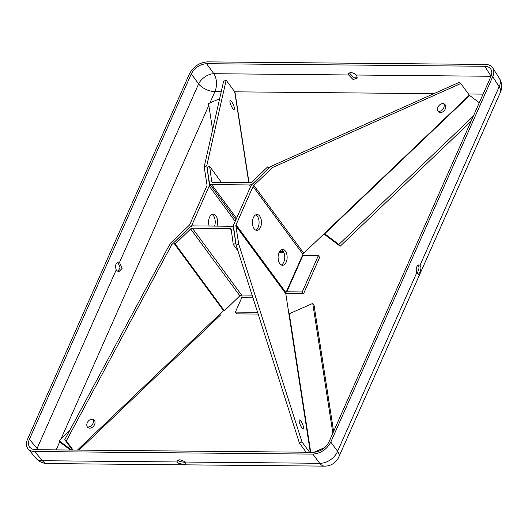 <?xml version="1.0" encoding="UTF-8"?>
<svg xmlns="http://www.w3.org/2000/svg" width="528" height="528" viewBox="0 0 528 528"><rect width="100%" height="100%" fill="white"/><g stroke="black" fill="none" stroke-linecap="round" stroke-linejoin="round"><path stroke-width="0.79" d="M185.315 462.416L179.652 461.545L177.916 459.994M28.01 448.793L35.851 458.113A15.286 9.959 -40.1 0 0 42.418 460.72L177.177 461.967L178.814 463.419L184.133 464.455L186.153 463.987L184.925 462.04L319.684 463.287A15.286 10.567 -36.6 0 0 337.61 451.288L416.731 272.752L418.249 274.428L419.859 272.54L420.882 269.009L420.922 267.227L420.037 265.28L499.158 86.744A15.286 10.032 -32.6 0 0 499.237 78.065L492.71 67.861C491.231 65.663 488.842 64.522 485.536 64.449L207.359 61.868C199.419 62.528 193.446 66.535 189.433 73.874L27.496 439.296C25.885 443.131 26.057 446.299 28.01 448.793C29.548 450.556 31.772 451.466 34.683 451.526L312.86 454.1C320.8 453.44 326.773 449.44 330.785 442.101L492.723 76.679C494.182 73.24 494.182 70.303 492.71 67.861M177.177 461.967L177.071 460.72C178.853 459.208 181.474 459.644 184.925 462.04M349.364 72.897L353.298 77.22L357.304 77.2M491 76.276L356.354 75.029L356.902 75.748L357.073 78.283L353.074 79.55L348.638 74.956L213.86 73.709A12.989 8.012 -36.1 0 0 198.62 83.912L119.5 262.462L118.325 262.027C115.658 263.096 114.952 265.723 116.2 269.907L37.079 448.457A12.989 8.461 -40.1 0 0 36.63 449.717M356.354 75.029C353.001 72.448 350.414 71.986 348.599 73.643L348.638 74.956M417.193 273.616L418.869 268.996L418.975 267.221L417.978 265.115M416.731 272.752C415.675 268.561 416.414 265.914 418.928 264.805L420.037 265.28M117.381 262.284L118.193 263.003L120.074 267.729L117.909 271.478M119.5 262.462L122.153 268.396L118.925 271.656L116.708 270.659L116.2 269.907M191.314 73.887L29.383 439.309C28.017 442.576 28.162 445.262 29.825 447.388L32.215 449.09L35.495 449.704L313.665 452.285C320.41 451.724 325.492 448.318 328.904 442.081L490.835 76.666C492.076 73.742 492.076 71.24 490.829 69.168C489.568 67.3 487.535 66.33 484.724 66.264L206.554 63.69C199.808 64.251 194.726 67.65 191.314 73.887L198.62 83.912A12.989 6.455 23.9 0 0 214.909 91.641L221.239 91.7M300.881 421.087A4.891 1.195 -113.7 0 1 303.197 425.832A4.891 1.195 -113.7 0 1 303.376 428.941A4.891 1.195 -113.7 0 1 300.313 424.948A4.891 1.195 -113.7 0 1 299.435 419.991A4.891 1.195 -113.7 0 1 300.881 421.087M437.996 111.256A4.891 3.63 127 0 0 442.952 109.085A4.891 3.63 127 0 0 443.665 103.726M445.111 104.735A4.891 3.63 127 0 0 444.55 104.168A4.891 3.63 127 0 0 438.715 105.897A4.891 3.63 127 0 0 438.669 111.982A4.891 3.63 127 0 0 444.167 110.669A4.891 3.63 127 0 0 445.111 104.735M281.345 265.016A7.946 4.521 90.5 0 0 284.651 258.892A7.946 4.521 90.5 0 0 283.021 251.038A7.946 4.521 90.5 0 0 281.49 249.685M285.404 251.057A7.946 4.521 90.5 0 0 282.685 249.414A7.946 4.521 90.5 0 0 278.091 257.321A7.946 4.521 90.5 0 0 282.539 265.307A7.946 4.521 90.5 0 0 286.876 259.934A7.946 4.521 90.5 0 0 285.404 251.057M255.684 230.129A7.946 4.521 90.5 0 0 258.984 224.004A7.946 4.521 90.5 0 0 257.354 216.15A7.946 4.521 90.5 0 0 255.823 214.797M259.743 216.17A7.946 4.521 90.5 0 0 257.017 214.526A7.946 4.521 90.5 0 0 252.424 222.433A7.946 4.521 90.5 0 0 256.872 230.419A7.946 4.521 90.5 0 0 261.208 225.047A7.946 4.521 90.5 0 0 259.743 216.17M306.141 452.212L299.396 443.038L236.108 245.124L238.689 243.989L235.884 225.898L285.78 293.72L310.325 452.252M235.884 225.898A2.752 1.802 -36.3 0 1 236.069 224.803L253.051 186.47A2.752 1.802 -36.3 0 1 253.836 185.381L272.587 167.488L271.029 166.313L252.285 184.206A5.656 3.703 -36.3 0 0 250.661 186.45L233.68 224.776A5.656 3.703 -36.3 0 0 233.31 227.027L236.108 245.124M299.396 443.038L301.97 441.903L238.689 243.989M301.97 441.903L309.58 452.245M272.587 167.488L460.786 83.523L469.339 95.152L303.732 253.202A2.752 1.802 -36.3 0 0 302.947 254.291L285.958 292.624A2.752 1.802 -36.3 0 0 285.78 293.72M271.029 166.313L459.228 82.355L460.786 83.523M324.41 233.468L324.713 233.779L469.636 95.462L469.339 95.152M324.1 233.765A3.208 0.469 -133.7 0 0 326.014 235.547L340.177 246.213L338.877 244.444L324.713 233.779M469.636 95.462L479.285 102.729M471.049 121.321L340.177 246.213M473.359 116.107L338.877 244.444M310.728 452.258L289.278 313.738L288.869 313.672M289.278 313.738L312.748 303.422L332.845 433.198M333.604 431.475L314.048 305.191L312.748 303.422M324.971 447.427L313.929 452.285M286.394 291.647L286.783 291.832L302.9 255.46L302.511 255.275M285.82 293.02A3.208 1.597 -156.1 0 0 288.083 293.601L303.534 293.746L302.234 291.977L286.783 291.832M302.9 255.46L318.351 255.605L302.234 291.977M303.534 293.746L319.651 257.374L318.351 255.605M252.107 295.145L241.553 295.046A1.907 1.089 -89.5 0 1 241.738 297.726L235.376 312.094L257.591 312.299M173.633 242.827L189.083 227.819A4.811 3.155 -36.3 0 1 193.4 225.898L231.178 226.248A4.811 3.155 -36.3 0 1 233.363 227.212A4.811 3.155 -36.3 0 1 233.765 228.228L235.844 243.401L233.264 244.51L231.185 229.337A1.907 1.254 -36.3 0 0 231.026 228.934A1.907 1.254 -36.3 0 0 230.155 228.551L192.383 228.202A1.907 1.254 -36.3 0 0 190.667 228.961L175.217 243.969L173.633 242.827L222.809 309.672L224.393 310.82L175.217 243.969M192.383 228.202L241.553 295.046A1.907 1.254 -36.3 0 0 239.844 295.812L224.393 310.82M233.264 244.51L237.95 250.886M258.152 314.061L236.676 313.863L235.376 312.094M232.663 108.359A4.891 1.195 66.3 0 0 234.109 109.454A4.891 1.195 66.3 0 0 233.231 104.498A4.891 1.195 66.3 0 0 230.168 100.505A4.891 1.195 66.3 0 0 230.347 103.613A4.891 1.195 66.3 0 0 232.663 108.359M87.41 427.013A4.891 3.63 -53 0 1 88.354 421.08A4.891 3.63 -53 0 1 93.852 419.767A4.891 3.63 -53 0 1 93.806 425.858A4.891 3.63 -53 0 1 87.971 427.581A4.891 3.63 -53 0 1 87.41 427.013M92.968 419.324A4.891 3.63 -53 0 1 92.255 424.684A4.891 3.63 -53 0 1 87.298 426.855M209.154 226.043A7.946 4.521 -89.5 0 1 209.213 218.077A7.946 4.521 -89.5 0 1 213.173 214.124A7.946 4.521 -89.5 0 1 217.061 218.15A7.946 4.521 -89.5 0 1 216.968 226.116M211.979 214.394A7.946 4.521 -89.5 0 1 214.579 226.096M248.78 182.622L234.722 91.826L226.162 80.197L206.771 165.719L204.197 166.855L206.996 184.945A2.752 1.802 -36.3 0 1 206.818 186.041L189.829 224.374A2.752 1.802 -36.3 0 1 189.044 225.463L170.293 243.355L64.772 439.705L72.382 450.047M170.293 243.355L171.851 244.523L190.601 226.631A5.656 3.703 -36.3 0 0 192.218 224.393L209.2 186.067A5.656 3.703 -36.3 0 0 209.576 183.817L206.771 165.719M226.162 80.197L223.588 81.325L204.197 166.855M77.411 450.094L223.799 310.391M171.851 244.523L66.33 440.88L73.082 450.054M66.33 440.88L64.772 439.705M219.813 314.193A3.208 0.469 46.3 0 1 220.308 315.216L78.969 450.107M71.498 450.041L59.136 440.728L69.584 430.756M70.442 450.034L60.436 442.497L59.136 440.728M433.864 93.667L234.722 91.826A3.208 2.297 -8.8 0 1 235.039 92.585L248.985 182.629M212.599 129.796L208.54 103.58L219.648 98.696M249.48 184.945L211.708 184.595A4.811 3.155 -36.3 0 1 209.517 183.625A4.811 3.155 -36.3 0 1 209.114 182.609L207.042 167.442L209.623 166.333L211.702 181.507A1.907 1.254 -36.3 0 0 211.86 181.909A1.907 1.254 -36.3 0 0 212.725 182.292L250.503 182.642A1.907 1.254 -36.3 0 0 252.212 181.876L267.663 166.874L269.247 168.016L253.796 183.025A4.811 3.155 -36.3 0 1 249.48 184.945L250.635 186.516M209.623 166.333L221.417 182.371M35.851 458.113A15.286 15.286 0 0 0 47.408 463.564L324.674 466.132A15.286 8.699 -89.5 0 1 319.684 463.287L312.86 454.1M34.683 451.526L42.418 460.72A15.286 8.699 -89.5 0 0 47.408 463.564M330.785 442.101L337.61 451.288A15.286 7.597 23.9 0 1 338.791 457.037L500.333 92.492A15.286 7.597 23.9 0 0 499.158 86.744L492.723 76.679M484.724 66.264L491.047 76.151M209.88 102.993L214.909 91.641A12.989 7.392 -89.5 0 0 213.86 73.709L206.554 63.69M38.214 449.731A12.989 6.455 23.9 0 1 37.079 448.457L29.383 439.309M56.153 449.896L59.809 441.646M61.004 438.946L208.817 105.389M468.481 93.991L483.1 94.123M253.836 185.381L303.732 253.202M236.069 224.803L285.958 292.624M253.051 186.47L302.947 254.291M241.738 297.726L252.965 297.832M190.667 228.961L239.844 295.812M230.155 228.551L231.284 230.089M209.576 183.817L235.943 219.661M192.218 224.393L193.321 225.898M209.2 186.067L235.184 221.384M279.523 251.612L283.417 251.651M211.702 181.507L212.197 182.18M211.708 184.595L236.531 218.341M324.674 466.132A15.286 15.286 0 0 0 338.791 457.037M500.333 92.492A15.286 15.286 0 0 0 499.237 78.065M283.899 252.635L279.028 252.589"/></g></svg>
